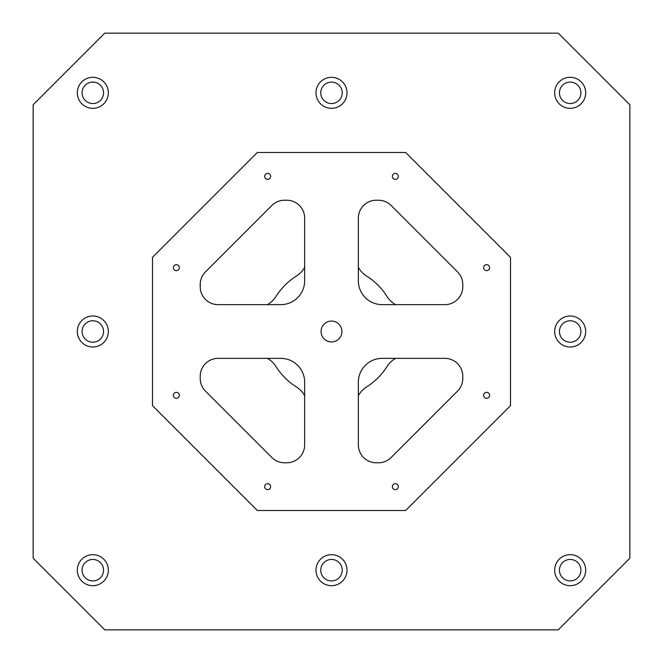 <?xml version="1.0" encoding="UTF-8"?>
<svg xmlns="http://www.w3.org/2000/svg" width="663" height="663" viewBox="0 0 663 663"><rect width="100%" height="100%" fill="white"/><g stroke="black" fill="none" stroke-linecap="round" stroke-linejoin="round"><path stroke-width="0.99" d="M104.754 629.85L33.15 558.246L33.15 104.754L104.754 33.15L558.246 33.15L629.85 104.754L629.85 558.246L558.246 629.85L104.754 629.85M358.351 280.781L358.351 218.127A17.901 17.901 0 0 1 376.252 200.226L378.457 200.226A17.901 17.901 0 0 1 391.12 205.472L457.528 271.88A17.901 17.901 0 0 1 462.774 284.543L462.774 286.748A17.901 17.901 0 0 1 444.873 304.649L382.219 304.649A23.868 23.868 0 0 1 358.351 280.781M358.351 444.873L358.351 382.219A23.868 23.868 0 0 1 382.219 358.351L444.873 358.351A17.901 17.901 0 0 1 462.774 376.252L462.774 378.457A17.901 17.901 0 0 1 457.528 391.12L391.12 457.528A17.901 17.901 0 0 1 378.457 462.774L376.252 462.774A17.901 17.901 0 0 1 358.351 444.873M304.649 444.873L304.649 382.219A23.868 23.868 0 0 0 280.781 358.351L218.127 358.351A17.901 17.901 0 0 0 200.226 376.252L200.226 378.457A17.901 17.901 0 0 0 205.472 391.12L271.88 457.528A17.901 17.901 0 0 0 284.543 462.774L286.748 462.774A17.901 17.901 0 0 0 304.649 444.873M267.338 358.351A23.868 23.868 0 0 1 275.974 366.506A65.637 65.637 0 0 0 296.494 387.026A23.868 23.868 0 0 1 304.649 395.662M358.351 395.662A23.868 23.868 0 0 1 366.506 387.026A65.637 65.637 0 0 0 387.026 366.506A23.868 23.868 0 0 1 395.662 358.351M395.662 304.649A23.868 23.868 0 0 1 387.026 296.494A65.637 65.637 0 0 0 366.506 275.974A23.868 23.868 0 0 1 358.351 267.338M304.649 267.338A23.868 23.868 0 0 1 296.494 275.974A65.637 65.637 0 0 0 275.974 296.494A23.868 23.868 0 0 1 267.338 304.649M304.649 280.781L304.649 218.127A17.901 17.901 0 0 0 286.748 200.226L284.543 200.226A17.901 17.901 0 0 0 271.88 205.472L205.472 271.88A17.901 17.901 0 0 0 200.226 284.543L200.226 286.748A17.901 17.901 0 0 0 218.127 304.649L280.781 304.649A23.868 23.868 0 0 0 304.649 280.781M405.648 510.51L257.352 510.51L152.49 405.648L152.49 257.352L257.352 152.49L405.648 152.49L510.51 257.352L510.51 405.648L405.648 510.51M331.5 341.942A10.442 10.442 0 0 1 322.458 326.279A10.442 10.442 0 0 1 340.542 326.279A10.442 10.442 0 0 1 331.5 341.942M486.642 398.33A2.983 2.983 0 0 1 484.056 393.855A2.983 2.983 0 0 1 489.228 393.855A2.983 2.983 0 0 1 486.642 398.33M176.358 398.33A2.983 2.983 0 0 1 173.772 393.855A2.983 2.983 0 0 1 178.944 393.855A2.983 2.983 0 0 1 176.358 398.33M267.653 489.625A2.983 2.983 0 0 1 265.067 485.15A2.983 2.983 0 0 1 270.239 485.15A2.983 2.983 0 0 1 267.653 489.625M267.653 179.341A2.983 2.983 0 0 1 265.067 174.866A2.983 2.983 0 0 1 270.239 174.866A2.983 2.983 0 0 1 267.653 179.341M395.347 489.625A2.983 2.983 0 0 1 392.761 485.15A2.983 2.983 0 0 1 397.933 485.15A2.983 2.983 0 0 1 395.347 489.625M486.642 270.637A2.983 2.983 0 0 1 484.056 266.161A2.983 2.983 0 0 1 489.228 266.161A2.983 2.983 0 0 1 486.642 270.637M395.347 179.341A2.983 2.983 0 0 1 392.761 174.866A2.983 2.983 0 0 1 397.933 174.866A2.983 2.983 0 0 1 395.347 179.341M176.358 270.637A2.983 2.983 0 0 1 173.772 266.161A2.983 2.983 0 0 1 178.944 266.161A2.983 2.983 0 0 1 176.358 270.637M92.82 585.694A15.514 15.514 0 0 1 79.386 562.423A15.514 15.514 0 0 1 106.254 562.423A15.514 15.514 0 0 1 92.82 585.694M92.82 108.334A15.514 15.514 0 0 1 79.386 85.063A15.514 15.514 0 0 1 106.254 85.063A15.514 15.514 0 0 1 92.82 108.334M331.5 585.694A15.514 15.514 0 0 1 318.066 562.423A15.514 15.514 0 0 1 344.934 562.423A15.514 15.514 0 0 1 331.5 585.694M570.18 585.694A15.514 15.514 0 0 1 556.746 562.423A15.514 15.514 0 0 1 583.614 562.423A15.514 15.514 0 0 1 570.18 585.694M570.18 347.014A15.514 15.514 0 0 1 556.746 323.743A15.514 15.514 0 0 1 583.614 323.743A15.514 15.514 0 0 1 570.18 347.014M570.18 108.334A15.514 15.514 0 0 1 556.746 85.063A15.514 15.514 0 0 1 583.614 85.063A15.514 15.514 0 0 1 570.18 108.334M331.5 108.334A15.514 15.514 0 0 1 318.066 85.063A15.514 15.514 0 0 1 344.934 85.063A15.514 15.514 0 0 1 331.5 108.334M92.82 347.014A15.514 15.514 0 0 1 79.386 323.743A15.514 15.514 0 0 1 106.254 323.743A15.514 15.514 0 0 1 92.82 347.014M82.079 570.18A10.741 10.741 0 0 1 98.19 560.881A10.741 10.741 0 0 1 98.19 579.479A10.741 10.741 0 0 1 82.079 570.18M82.079 92.82A10.741 10.741 0 0 1 98.19 83.521A10.741 10.741 0 0 1 98.19 102.119A10.741 10.741 0 0 1 82.079 92.82M320.759 570.18A10.741 10.741 0 0 1 336.87 560.881A10.741 10.741 0 0 1 336.87 579.479A10.741 10.741 0 0 1 320.759 570.18M559.439 570.18A10.741 10.741 0 0 1 575.55 560.881A10.741 10.741 0 0 1 575.55 579.479A10.741 10.741 0 0 1 559.439 570.18M559.439 331.5A10.741 10.741 0 0 1 575.55 322.201A10.741 10.741 0 0 1 575.55 340.799A10.741 10.741 0 0 1 559.439 331.5M559.439 92.82A10.741 10.741 0 0 1 575.55 83.521A10.741 10.741 0 0 1 575.55 102.119A10.741 10.741 0 0 1 559.439 92.82M320.759 92.82A10.741 10.741 0 0 1 336.87 83.521A10.741 10.741 0 0 1 336.87 102.119A10.741 10.741 0 0 1 320.759 92.82M82.079 331.5A10.741 10.741 0 0 1 98.19 322.201A10.741 10.741 0 0 1 98.19 340.799A10.741 10.741 0 0 1 82.079 331.5"/></g></svg>
